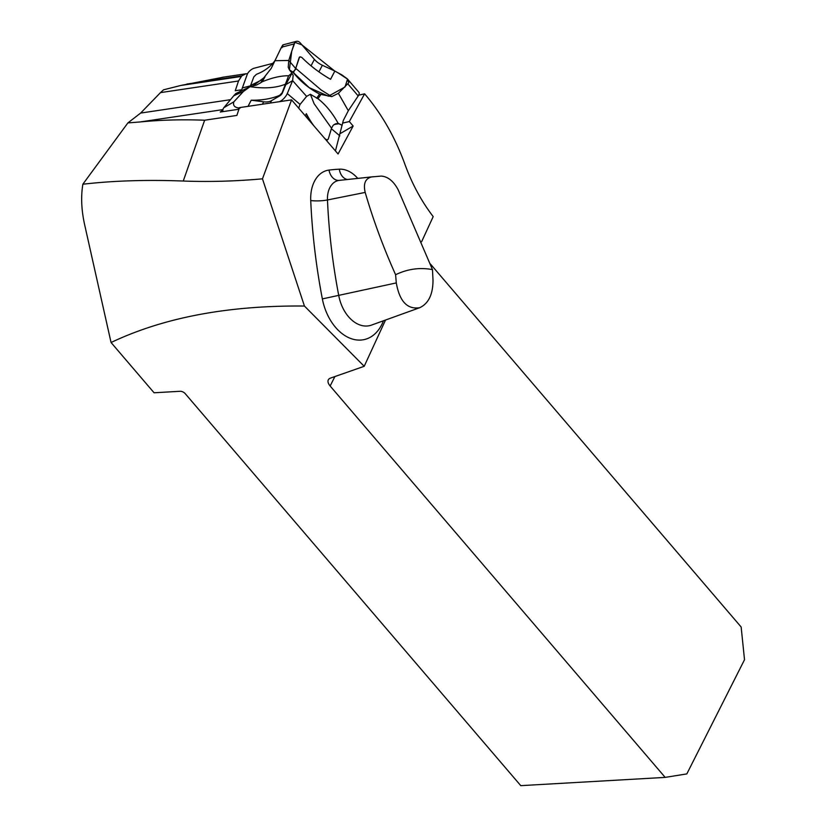<?xml version="1.0" encoding="UTF-8"?>
<svg xmlns="http://www.w3.org/2000/svg" width="827" height="827" viewBox="0 0 827 827"><rect width="100%" height="100%" fill="white"/><g stroke="black" fill="none" stroke-linecap="round" stroke-linejoin="round"><path stroke-width="1.24" d="M82.834 184.225C113.123 180.71 146.596 179.645 183.253 181.03C208.9 182.002 235.302 181.268 262.469 178.839L304.439 306.042C228.231 305.318 163.767 317.475 111.056 342.512L84.612 224.582C81.625 211.071 80.912 198.449 82.483 186.737L82.834 184.225L127.885 122.913L140.125 121.951C160.727 119.936 182.24 119.357 204.651 120.225L236.853 115.429L239.479 107.624L291.569 99.871L338.067 153.987L353.15 126.024L349.314 121.559L364.614 93.833L358.649 95.188M262.469 178.839L291.569 99.871M238.931 109.236L220.22 112.027L222.876 110.115M421.636 241.691L433.193 216.602C421.45 201.292 412.001 183.79 404.837 164.097C395.027 137.22 381.743 113.93 364.965 94.247L364.614 93.833M304.439 306.042L364.2 366.299L385.527 320.039M247.521 73.748L245.815 73.81L241.763 75.877L238.507 80.994L235.261 90.722L240.833 89.885L240.212 91.084M238.507 80.994L160.5 92.614L163.508 89.823L180.751 85.481L224.014 77.056M111.056 342.512L154.07 392.773L180.141 391.285A3.877 1.902 26.8 0 1 185.124 393.549L520.772 785.65L665.177 777.39L330.138 385.992A12.415 6.099 26.8 0 1 328.319 379.862A12.415 6.099 26.8 0 1 330.562 378.073L364.2 366.299M665.177 777.39L686.834 773.907L744.517 659.719L741.147 627L430.391 263.978M127.885 122.913L140.631 113.072L230.495 99.685M160.5 92.614L140.631 113.072M395.595 274.719L396.298 282.917C399.555 301.462 407.38 309.712 419.765 307.685C428.541 303.519 432.955 294.391 433.007 280.281L432.48 269.612C419.899 267.255 407.608 268.951 395.595 274.719C383.366 247.428 373.225 219.992 365.193 192.422C363.156 183.666 365.307 178.498 371.654 176.926L381.216 176.089C387.915 176.565 393.58 181.154 398.2 189.859L432.48 269.612M342.616 123.089L349.314 121.559M340.507 133.436L353.15 126.024M240.833 89.885L241.546 90.484M316.731 98.268L319.553 94.009L320.938 94.412L317.971 98.723L310.373 94.268L306.621 96.377L292.603 80.643L287.279 93.585A6.161 1.737 130.3 0 1 281.139 100.749L279.609 101.649M265.012 76.808L262.19 81.78L260.825 82.69L263.782 77.862L271.235 68.352L274.936 60.712L288.778 60.464L294.071 43.945A6.161 4.094 -104.6 0 1 296.448 41.35A6.161 4.094 -104.6 0 1 300.273 42.942L314.394 59.389L311.045 65.84M291.817 73.252L293.171 75.319L292.603 80.643L285.822 84.612L292.003 73.148L289.398 69.83L292.861 72.083C300.552 81.584 309.443 88.892 319.553 94.009M289.398 69.83L288.23 67.235L288.778 60.464L295.684 68.496L293.492 72.249M291.797 73.231L288.602 75.774C281.004 75.671 272.207 77.676 262.19 81.78M318.933 71.866L322.354 65.261L334.852 71.06L330.562 79.309A89.254 53.724 -152.5 0 1 301.803 57.425L300.232 56.856L299.343 57.735L295.435 69.313M320.938 94.412L331.73 96.614L338.377 93.327L348.756 82.731L347.34 78.865L341.716 74.771A89.254 53.724 27.5 0 1 334.852 71.06M241.463 90.422L247.211 74.461A6.161 2.729 139.3 0 1 254.261 68.196L271.752 63.638L270.842 65.374M272.838 63.286A15.527 9.345 27.5 0 1 271.752 63.638M322.354 65.261A15.527 9.345 27.5 0 1 314.394 59.389M295.828 69.21L292.861 72.083L293.854 72.207M331.73 96.614L321.176 89.998L296.004 68.569M281.997 47.708C283.485 44.244 283.299 44.089 281.438 47.232L274.936 60.712M300.108 56.898A2.326 1.551 75.4 0 0 299.974 56.918A2.326 1.551 75.4 0 0 299.074 57.9L295.684 68.496M260.96 80.291L250.612 85.481L253.848 76.839L256.401 74.337A89.254 53.724 -152.5 0 0 275.05 60.474M249.961 86.742L250.612 85.481M252.979 85.884L263.782 77.862M248.028 106.352L251.222 100.201L263.668 101.814L262.428 104.202M288.602 75.774L282.172 92.727L279.712 95.312A89.254 53.724 27.5 0 1 251.222 100.201M270.315 103.034L271.556 100.636A15.527 9.345 27.5 0 1 263.668 101.814M271.556 100.636L280.084 95.632A2.326 0.662 -49.7 0 0 282.41 92.924L285.822 84.612M260.825 82.69L256.721 84.964L250.095 86.69C264.34 88.82 276.135 87.982 285.501 84.168M240.099 108.099C234.785 107.768 232.697 105.68 233.845 101.835L243.458 91.425L250.095 86.69L235.726 93.616L233.752 95.767L243.458 91.425M298.723 108.192L299.891 104.647L306.621 96.377M305.256 115.801L306.372 113.671L308.13 119.14M310.373 94.268L314.084 103.654L331.534 128.206L328.278 138.998L327.492 139.856L325.745 139.35A89.254 53.724 27.5 0 1 324.019 137.633M313.826 125.776A89.254 53.724 27.5 0 1 306.372 113.671M334.17 124.505L338.832 123.761L342.182 125.311L338.119 123.295L335.452 123.843L333.219 125.239L331.534 128.206M338.119 123.295C332.475 112.968 325.755 104.781 317.971 98.723M338.377 93.327L348.322 110.715L343.298 120.484L335.442 150.938M348.322 110.715L358.205 95.932A6.161 2.729 -40.7 0 0 358.877 92.304L347.34 78.865M325.9 139.835A2.326 1.737 59.6 0 0 327.482 139.877A2.326 1.737 59.6 0 0 327.575 139.815M339.835 135.876L331.379 128.712M242.414 87.92L250.467 85.822M233.752 95.767L223.838 107.706A6.161 4.6 59.6 0 0 222.887 111.635M338.088 72.869L347.557 79.123L344.993 87L328.412 96.201L309.174 87.631L292.861 72.083L289.398 69.83L291.704 51.336L294.919 42.353L301.958 44.906L334.811 71.122M204.651 120.225L183.253 181.03M140.125 121.951L222.949 109.609M383.449 320.783A46.55 31.881 -103 0 1 351.01 338.594A46.55 31.881 -103 0 1 322.354 298.909A477.065 326.717 -103 0 1 310.735 200.527A34.662 23.735 -103 0 1 329.012 170.083A321.837 220.406 -103 0 1 339.318 169.184A34.662 23.735 -103 0 1 357.76 178.394M241.763 75.877L186.974 84.034M180.751 85.481L241.164 76.477M334.904 376.554L330.138 385.992M365.193 192.422L327.471 199.969A464.691 318.24 77 0 0 338.801 295.808A34.176 23.404 77 0 0 371.499 325.094L419.765 307.685M396.298 282.917L322.354 298.909M373.649 176.689L341.303 180.152A309.463 211.939 77 0 0 339.225 180.389L371.654 176.926M329.012 170.083A12.415 9.025 83.1 0 0 339.225 180.389A22.288 15.268 77 0 0 327.471 199.969A12.415 2.347 -2.5 0 1 310.735 200.527M339.318 169.184A12.415 8.983 -93 0 0 347.495 179.49M281.438 47.232L294.071 43.945M281.811 101.318L281.139 100.749M239.127 108.668L237.887 109.391M300.056 104.409L287.279 93.585M348.002 84.054L358.205 95.932M233.845 101.835L223.838 107.706M221.894 77.376L246.022 73.779M282.886 44.885L296.448 41.35"/></g></svg>
